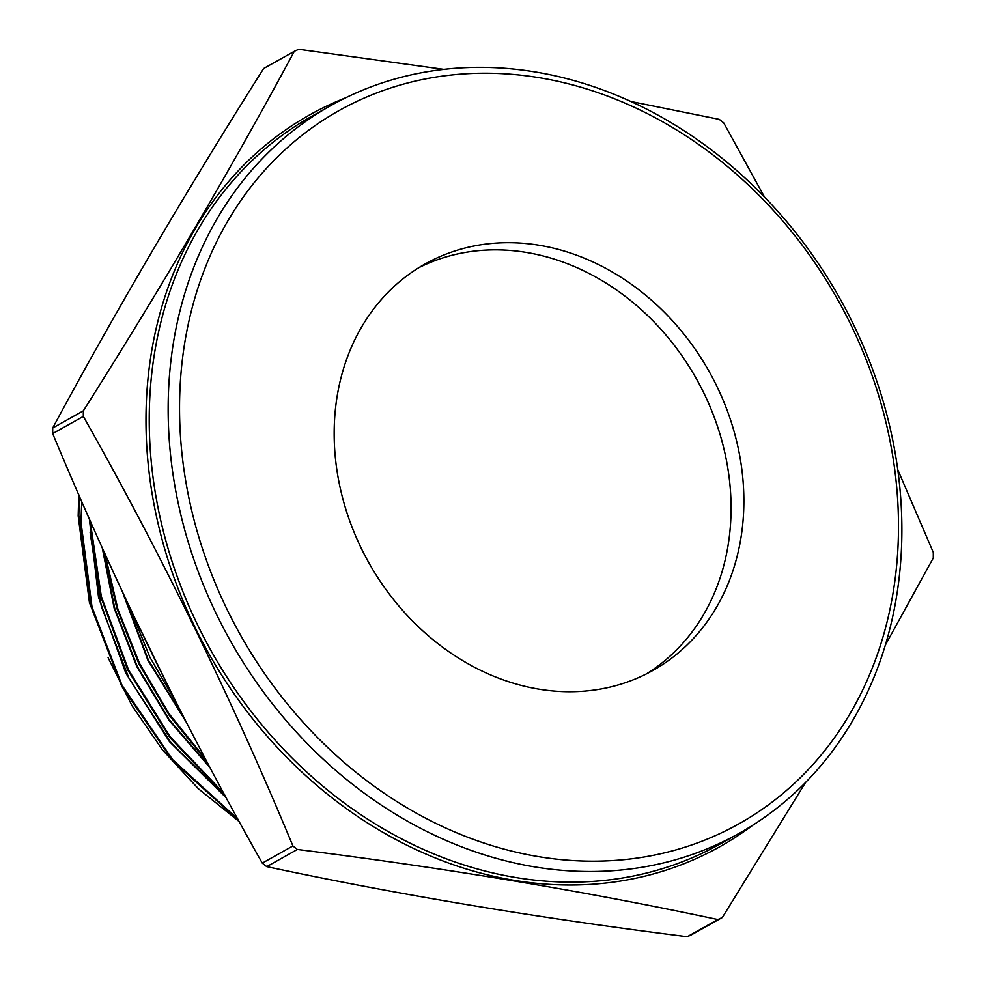 <?xml version="1.0" encoding="UTF-8"?>
<svg xmlns="http://www.w3.org/2000/svg" width="986" height="986" viewBox="0 0 986 986"><rect width="100%" height="100%" fill="white"/><g stroke="black" fill="none" stroke-linecap="round" stroke-linejoin="round"><path stroke-width="1.48" d="M334.168 433.076A232.979 195.179 60.7 0 0 442.344 647.001A232.979 195.179 60.7 0 0 652.954 670.431A232.979 195.179 60.7 0 0 743.875 501.332A232.979 195.179 60.7 0 0 635.687 287.407A232.979 195.179 60.7 0 0 425.089 263.977A232.979 195.179 60.7 0 0 334.168 433.076M646.471 673.869A232.979 195.179 60.7 0 0 731.07 508.505A232.979 195.179 60.7 0 0 626.27 297.143A232.979 195.179 60.7 0 0 418.767 267.711M898.492 527.091A408.845 342.499 60.7 0 0 539.699 77.783A408.845 342.499 60.7 0 0 179.538 407.317A408.845 342.499 60.7 0 0 538.344 856.612A408.845 342.499 60.7 0 0 898.492 527.091M168.15 408.327A417.238 349.537 -119.3 0 1 330.976 105.49A417.238 349.537 -119.3 0 1 708.145 147.444A417.238 349.537 -119.3 0 1 901.882 530.567A417.238 349.537 -119.3 0 1 739.056 833.392A417.238 349.537 -119.3 0 1 361.887 791.438A417.238 349.537 -119.3 0 1 168.15 408.327M885.354 645.078L933.286 558.002A483.35 404.901 60.7 0 0 933.298 555.217A483.35 404.901 60.7 0 0 933.298 552.431L897.753 469.656M630.892 101.496L719.275 119.355A483.35 404.901 60.7 0 1 723.724 122.88L764.569 197.126M294.296 51.346L263.656 68.515C184.887 193.083 114.573 312.919 52.714 427.998L83.342 410.829C162.123 286.26 232.437 166.424 294.296 51.346A483.35 404.901 60.7 0 1 298.758 49.3L443.873 69.377M83.342 410.829A483.35 404.901 60.7 0 0 83.329 413.615A483.35 404.901 60.7 0 0 83.342 416.4L52.702 433.569C114.105 581.493 183.963 724.673 262.276 863.12L292.904 845.939A483.35 404.901 60.7 0 0 297.353 849.464L266.725 866.645C398.159 894.684 538.344 918.04 687.242 936.7L717.882 919.531A483.35 404.901 60.7 0 0 722.344 917.485L691.704 934.654A483.35 404.901 60.7 0 1 687.242 936.7M52.714 427.998A483.35 404.901 60.7 0 0 52.702 430.783A483.35 404.901 60.7 0 0 52.702 433.569M92.622 611.653L80.975 522.013L81.739 501.504M239.228 821.609L198.371 788.726L162.407 749.828L131.902 705.532L108.09 657.637M78.769 494.689L78.177 515.888L89.418 602.532L121.709 686.293L172.698 760.835L238.563 820.389M237.823 819.058L172.599 759.614L122.042 685.332L89.985 601.83L78.818 515.505L79.311 495.933M89.406 518.956L100.399 595.729L127.749 669.987L169.974 737.738L224.672 794.889M223.76 793.212L170.085 736.678L128.525 669.888L101.299 596.357L90.108 520.571M103.924 551.482L116.952 608.682L138.878 663.726L169.161 715.22L206.666 761.204M205.408 758.85L168.889 713.544L139.531 663.368L117.926 609.385L104.972 553.787M129.536 606.994L149.946 657.329L177.332 704.645M174.473 699L132.173 612.577M262.276 863.12A483.35 404.901 60.7 0 0 266.725 866.645M292.904 845.939C231.513 698.014 161.655 554.835 83.342 416.4M717.882 919.531C585.881 891.381 445.709 868.037 297.353 849.464M805.513 782.502L722.344 917.485M89.418 519.499L98.538 597.38L125.814 673.155L169.395 741.583L226.312 797.92M102.236 547.748L114.142 608.152L136.795 666.585L169.272 720.606L210.24 767.958M122.56 592.105L147.888 660.25L186.44 722.455M90.083 532.243L101.361 606.575L129.018 678.417L171.354 743.21L225.745 796.861M102.864 549.116L114.82 608.707L137.239 666.339L169.222 719.669L209.488 766.541M123.743 594.644L148.331 659.991L185.109 719.866M753.205 824.937A419.457 351.386 -119.3 0 1 359.397 817.665A419.457 351.386 -119.3 0 1 145.977 419.346A419.457 351.386 -119.3 0 1 345.581 97.836M330.976 105.49L312.044 116.102A417.238 349.537 60.7 0 0 149.231 418.939A417.238 349.537 60.7 0 0 342.968 802.049A417.238 349.537 60.7 0 0 720.125 844.004L739.056 833.392"/></g></svg>
